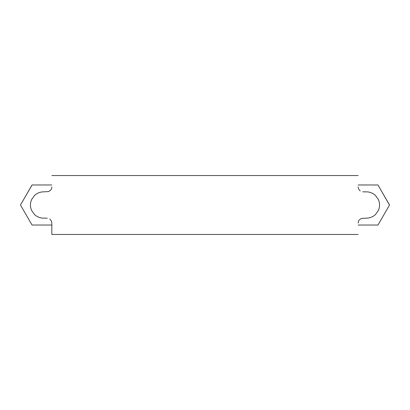 <?xml version="1.0" encoding="UTF-8"?>
<svg xmlns="http://www.w3.org/2000/svg" width="410" height="410" viewBox="0 0 410 410"><rect width="100%" height="100%" fill="white"/><g stroke="black" fill="none" stroke-linecap="round" stroke-linejoin="round"><path stroke-width="0.61" d="M51.839 186.96L51.46 188.943L50.753 190.102L48.513 191.593L41.748 191.941L39.119 192.603L36.69 193.766L34.537 195.401L31.473 199.813L30.663 202.402L30.396 205.082L30.699 207.767L31.539 210.34L34.665 214.717L36.828 216.316L39.278 217.454L41.912 218.084L47.314 218.197M49.82 219.042L51.481 221.103L51.839 223.158M51.839 223.732L51.839 234.453L358.161 234.453L51.839 234.453M358.161 175.547L51.839 175.547L358.161 175.547M358.161 223.04L358.54 221.057L359.247 219.898L361.487 218.407L368.252 218.058L370.881 217.397L373.31 216.234L375.463 214.599L378.527 210.186L379.337 207.598L379.604 204.918L379.301 202.232L378.461 199.66L375.334 195.283L373.172 193.684L370.722 192.546L368.088 191.916L362.686 191.803M360.18 190.957L358.519 188.897L358.161 186.842M20.5 204.938L20.5 205.061A23.093 23.093 0 0 1 20.5 204.938L31.995 185.033A23.093 23.093 0 0 1 32.098 184.971L20.5 204.938M31.995 224.967L32.098 225.028A23.093 23.093 0 0 1 31.995 224.967L20.5 205.061L31.995 224.967M51.839 225.028L32.098 225.028L51.839 225.028M32.098 184.971L51.839 184.971L32.098 184.971M377.902 225.028L378.005 224.967A23.093 23.093 0 0 1 377.902 225.028L358.161 225.028L377.902 225.028M378.005 185.033L377.902 184.971A23.093 23.093 0 0 1 378.005 185.033L389.5 204.938A23.093 23.093 0 0 1 389.5 205.061L378.005 185.033M358.161 184.971L377.902 184.971L358.161 184.971M389.5 205.061L378.005 224.967L389.5 205.061"/></g></svg>
